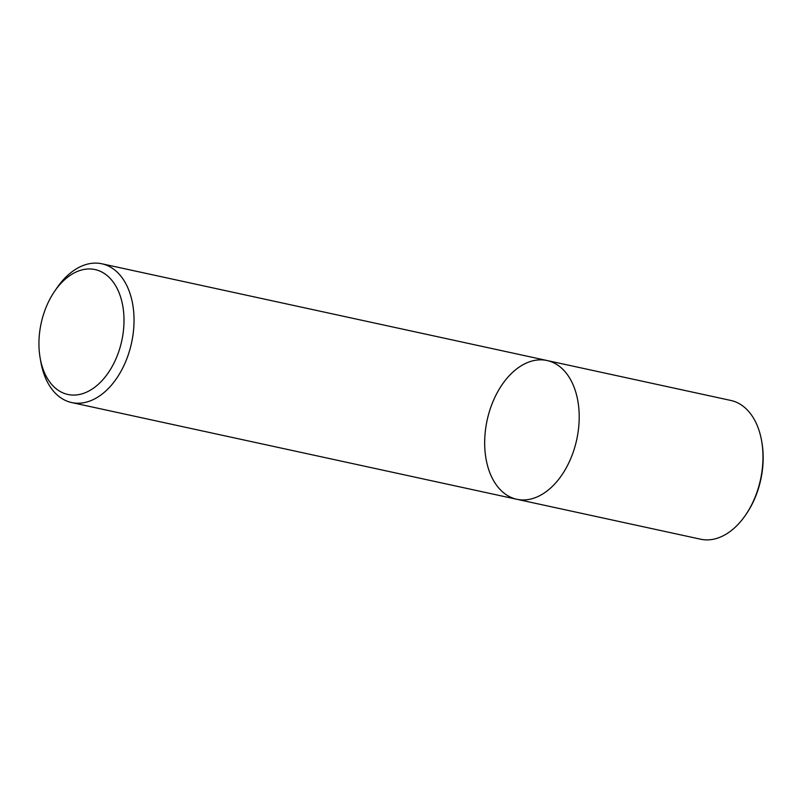 <?xml version="1.0" encoding="UTF-8"?>
<svg xmlns="http://www.w3.org/2000/svg" width="803" height="803" viewBox="0 0 803 803"><rect width="100%" height="100%" fill="white"/><g stroke="black" fill="none" stroke-linecap="round" stroke-linejoin="round"><path stroke-width="1.2" d="M119.256 350.118A63.909 41.244 102.3 0 1 76.436 394.935A63.909 41.244 102.3 0 1 40.15 358.008A63.909 41.244 102.3 0 1 54.644 291.248A63.909 41.244 102.3 0 1 108.295 276.583A63.909 41.244 102.3 0 1 119.256 350.118M56.963 287.875A71.005 45.831 102.3 0 1 101.851 263.786A71.005 45.831 102.3 0 1 128.761 353.28A71.005 45.831 102.3 0 1 71.688 402.554A71.005 45.831 102.3 0 1 40.863 362.053L40.15 357.997M101.84 263.775L547.014 360.507A71.005 45.831 102.3 0 1 573.924 450.011A71.005 45.831 102.3 0 1 516.861 499.285A71.005 45.831 102.3 0 1 487.15 420.16A71.005 45.831 102.3 0 1 547.014 360.517A71.005 45.831 102.3 0 1 573.924 450.011A71.005 45.831 102.3 0 1 516.861 499.285L71.688 402.554M547.014 360.507L730.81 400.446A71.005 45.831 102.3 0 1 761.635 440.957A71.005 45.831 102.3 0 1 757.721 489.95A71.005 45.831 102.3 0 1 745.515 515.155A71.005 45.831 102.3 0 1 700.658 539.215L516.861 499.285M761.635 440.957L761.866 442.252A68.737 44.366 102.3 0 1 758.072 489.669A68.737 44.366 102.3 0 1 746.258 514.071L745.515 515.155M54.664 291.228L56.983 287.845"/></g></svg>
